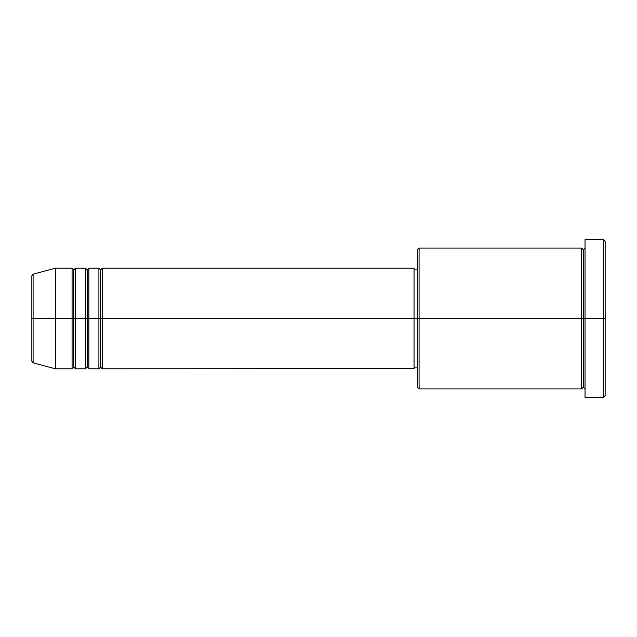 <?xml version="1.0" encoding="UTF-8"?>
<svg xmlns="http://www.w3.org/2000/svg" width="637" height="637" viewBox="0 0 637 637"><rect width="100%" height="100%" fill="white"/><g stroke="black" fill="none" stroke-linecap="round" stroke-linejoin="round"><path stroke-width="0.48" stroke-dasharray="3.19 2.39" d="M31.85 361.219L31.85 318.5L31.85 361.219L31.85 318.5L33.092 318.5L33.092 362.835L33.092 318.5L55.315 318.5L55.315 368.791L55.315 318.5L72.085 318.5L72.085 268.209L72.085 318.5L75.437 318.5L75.437 268.209L75.437 318.5L85.493 318.5L85.493 268.209L85.493 318.5L88.846 318.5L88.846 268.209L88.846 318.5L98.902 318.5L98.902 268.209L98.902 318.5L102.254 318.5L102.254 268.209L102.254 318.5L414.05 318.5L414.05 368.791M102.254 368.791L102.254 318.5L100.582 318.5L100.582 269.889L100.582 367.111L100.582 318.5L98.902 318.5L98.902 368.791M88.846 368.791L88.846 318.5L87.165 318.5L87.165 269.889L87.165 367.111L87.165 318.5L85.493 318.5L85.493 368.791M75.437 368.791L75.437 318.5L73.757 318.5L73.757 269.889L73.757 367.111L73.757 318.5L72.085 318.5L72.085 368.791M581.685 248.096L581.685 318.5L417.402 318.5L417.402 269.889L417.402 323.262L417.402 249.768L417.402 318.5L414.05 318.5L414.05 269.889L414.05 367.111L414.05 318.5L417.402 318.5L417.402 387.232L417.402 318.5L419.082 318.5L419.082 388.904L419.082 318.5L581.685 318.5L581.685 248.096L581.685 318.5L585.037 318.5L585.037 248.096L585.037 318.5L585.037 248.096L585.037 318.5L605.15 318.5L605.15 395.609L605.15 241.391L605.15 318.5L603.47 318.5L603.47 397.289L603.47 318.5L585.037 318.5L585.037 239.711L585.037 397.289L585.037 248.096L585.037 388.904L585.037 318.5L585.037 388.904L585.037 318.5L585.037 388.904L585.037 318.5L583.357 318.5L583.357 249.768L583.357 387.232L583.357 318.5L581.685 318.5L581.685 388.904M33.092 362.835L33.092 274.165M85.493 268.209L85.493 318.5L75.437 318.5L75.437 268.209M72.085 268.209L72.085 318.5L55.315 318.5L55.315 268.209L55.315 318.5L31.85 318.5L31.85 275.781M603.47 239.711L603.47 318.5L603.47 239.711M419.082 318.5L419.082 248.096L419.082 318.5M417.402 323.262L417.402 367.111L417.402 323.262M414.05 368.544L414.05 268.209L414.05 367.111L414.05 269.889L414.05 318.5L102.254 318.5L102.254 268.209M98.902 268.209L98.902 318.5L88.846 318.5L88.846 268.209M581.685 318.5L581.685 388.904L581.685 318.5M583.357 318.5L583.357 387.232L583.357 318.5M72.085 318.5L72.085 368.791L72.085 318.5M75.437 318.5L75.437 368.791L75.437 318.5M73.757 318.5L73.757 367.111L73.757 318.5M85.493 318.5L85.493 368.791L85.493 318.5M88.846 318.5L88.846 368.791L88.846 318.5M87.165 318.5L87.165 367.111L87.165 318.5M98.902 318.5L98.902 368.791L98.902 318.5M102.254 318.5L102.254 368.791L102.254 318.5M100.582 318.5L100.582 367.111L100.582 318.5M31.85 318.5L31.85 275.781L31.85 318.5M33.092 318.5L33.092 274.165L33.092 318.5"/><path stroke-width="0.96" d="M31.85 318.5L31.85 361.219L31.85 318.5L31.85 361.219L33.092 362.835L33.092 318.5L33.092 362.835L33.092 318.5L31.85 318.5L31.85 275.781L31.85 318.5L55.315 318.5L33.092 318.5L33.092 274.165L33.092 318.5L33.092 274.165L31.85 275.781L31.85 318.5M585.037 388.904L583.357 387.232L581.685 388.904L581.685 248.096L581.685 318.5L583.357 318.5L583.357 249.768L583.357 318.5L583.357 249.768L583.357 318.5L585.037 318.5L585.037 397.289L585.037 239.711L585.037 318.5L603.47 318.5L603.47 397.289L603.47 318.5L605.15 318.5L605.15 241.391L605.15 395.609L605.15 318.5L419.082 318.5L419.082 388.904L419.082 318.5L414.05 318.5L414.05 368.791L414.05 318.5L102.254 318.5L102.254 268.209L102.254 318.5L100.582 318.5L100.582 269.889L100.582 318.5L98.902 318.5L98.902 268.209L98.902 318.5L88.846 318.5L88.846 268.209L88.846 318.5L87.165 318.5L87.165 269.889L87.165 318.5L85.493 318.5L85.493 268.209L85.493 318.5L75.437 318.5L75.437 268.209L75.437 318.5L73.757 318.5L73.757 269.889L73.757 318.5L72.085 318.5L72.085 268.209L72.085 318.5L55.315 318.5L55.315 368.791L55.315 318.5L72.085 318.5L72.085 268.209L55.315 268.209L55.315 318.5L55.315 268.209L33.092 274.165M102.254 368.791L100.582 367.111L98.902 368.791L98.902 318.5L100.582 318.5L100.582 269.889L100.582 367.111L100.582 318.5L100.582 367.111L100.582 318.5L102.254 318.5L102.254 368.791L414.05 368.544M88.846 368.791L87.165 367.111L85.493 368.791L85.493 318.5L87.165 318.5L87.165 269.889L87.165 367.111L87.165 318.5L87.165 367.111L87.165 318.5L88.846 318.5L88.846 368.791L98.902 368.791M75.437 368.791L73.757 367.111L72.085 368.791L72.085 318.5L73.757 318.5L73.757 269.889L73.757 367.111L73.757 318.5L73.757 367.111L73.757 318.5L75.437 318.5L75.437 368.791L85.493 368.791M72.085 268.209L73.757 269.889L75.437 268.209L75.437 318.5L85.493 318.5L85.493 268.209L87.165 269.889L88.846 268.209L88.846 318.5L98.902 318.5L98.902 268.209L100.582 269.889L102.254 268.209L102.254 318.5L414.05 318.5L414.05 268.209L414.05 318.5L417.402 318.5L417.402 387.232L417.402 249.768L417.402 318.5L581.685 318.5L581.685 248.096L419.082 248.096L419.082 318.5L419.082 248.096L417.402 249.768M603.47 318.5L603.47 239.711L603.47 318.5M581.685 318.5L581.685 388.904L581.685 318.5M583.357 318.5L583.357 387.232L583.357 318.5M72.085 318.5L72.085 368.791L72.085 318.5M75.437 318.5L75.437 368.791L75.437 318.5M85.493 318.5L85.493 368.791L85.493 318.5M88.846 318.5L88.846 368.791L88.846 318.5M98.902 318.5L98.902 368.791L98.902 318.5M102.254 318.5L102.254 368.791L102.254 318.5M581.685 388.904L419.082 388.904L417.402 387.232M585.037 397.289L603.47 397.289L605.15 395.609M581.685 248.096L583.357 249.768L585.037 248.096M417.402 367.111L414.05 367.111M72.085 368.791L55.315 368.791L33.092 362.835M85.493 268.209L75.437 268.209M605.15 241.391L603.47 239.711L585.037 239.711M417.402 269.889L414.05 269.889M414.05 268.209L102.254 268.209M98.902 268.209L88.846 268.209"/></g></svg>
